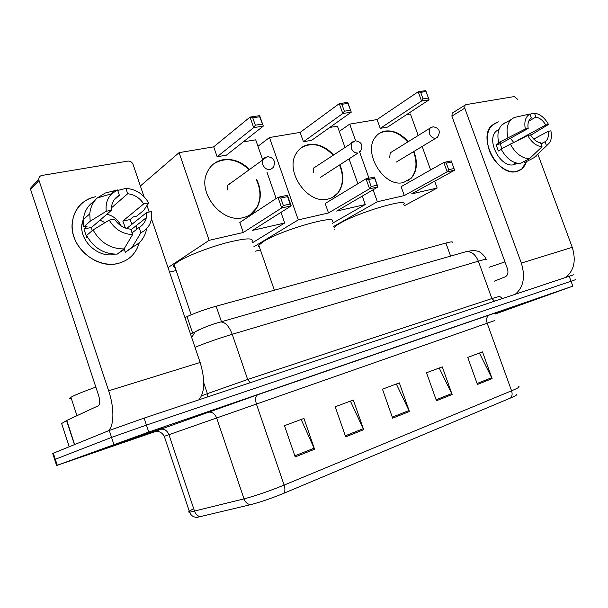 <?xml version="1.0" encoding="UTF-8"?>
<svg xmlns="http://www.w3.org/2000/svg" width="608" height="608" viewBox="0 0 608 608"><rect width="100%" height="100%" fill="white"/><g stroke="black" fill="none" stroke-linecap="round" stroke-linejoin="round"><path stroke-width="0.91" d="M184.946 317.619L187.044 316.616C195.145 312.9 204.85 309.434 216.159 306.204L445.892 243.056C450.847 241.726 452.96 241.505 452.223 242.394M573.777 274.74L144.119 418.114L109.258 430.464L52.706 453.477M575.594 279.68L146.437 425.083L111.545 437.395L54.674 459.519L111.545 437.395L146.437 425.083L575.594 279.68M524.058 303.666L494.98 313.568L524.058 303.666M163.43 427.994L90.972 453.013C78.166 457.847 146.703 434.158 163.43 427.994L90.972 453.013C78.166 457.847 146.703 434.158 163.43 427.994M516.572 394.516C517.286 394.828 515.25 396.006 510.454 398.042L283.716 493.324C271.533 498.317 260.612 502.071 250.967 504.579L197.03 517.385M495.284 314.009L572.835 286.132L148.762 432.052L56.62 465.5L155.77 431.437M295.214 456.927L284.483 425.684L303.947 418.433L314.572 449.228L295.214 456.927M436.46 400.748L426.52 372.757L442.29 366.882L452.139 394.508L436.46 400.748M477.424 384.454L467.727 357.405L482.501 351.895L492.115 378.609L477.424 384.454M345.678 436.856L335.228 406.775L353.332 400.034L363.683 429.696L345.678 436.856M392.646 418.175L382.455 389.181L399.334 382.888L409.427 411.502L392.646 418.175M396.332 384.005L409.427 411.502M350.413 401.113L363.683 429.696M479.385 353.058L492.115 378.609M439.227 368.022L452.139 394.508M301.142 419.474L314.572 449.228M495.36 313.728L523.503 303.742L495.193 313.561M504.952 261.873L488.999 267.322M526.46 161.599C524.712 166.949 521.444 170.24 516.656 171.471C507.125 173.82 494.114 163.955 489.242 150.419C484.933 134.984 487.996 125.461 498.431 121.858L491.88 125.309C477.219 137.963 498.355 177.224 516.656 171.471L521.869 168.864L526.46 161.599M565.98 277.172C574.127 270.34 576.224 260.391 572.257 247.327L537.898 154.326M515.538 294.021C523.541 287.06 525.472 276.746 521.337 263.082L464.763 108.171L451.904 116.12L507.437 268.698C508.562 272.665 507.817 275.386 505.202 276.853L494.061 281.268M517.537 99.218L514.239 96.566L465.986 104.629L465.036 105.146L464.763 108.171M451.904 116.12L452.185 113.134L452.96 112.655M528.77 121.083L535.906 117.086C539.767 117.861 543.05 120.498 545.771 124.997L517.796 140.258M533.74 139.08L548.127 131.358C548.849 135.774 548.059 139.103 545.764 141.345L540.998 144.02M510.401 138.259L513.593 142.28M517.203 163.309L514.148 164.624C500.787 168.697 485.579 140.144 496.318 131.07L499.092 129.215M516.815 163.218L514.528 163.438L515.599 162.876M501.767 148.512L500.293 143.838L528.17 128.455L525.327 129.01L498.712 142.576L500.589 142.196L496.067 144.696L498.37 150.989L501.281 149.401M524.126 161.485L524.537 162.594L533.862 157.776L546.539 145.814L545.08 141.869M525.084 162.306L524.537 162.594M520.045 163.598C512.415 163.119 506.084 158.224 501.038 148.907L527.714 135.485L530.556 134.915C533.338 139.483 536.666 142.12 540.558 142.819L542.017 146.779L529.363 158.779L520.045 163.598M498.712 142.576C497.002 134.9 498.058 128.995 501.881 124.868L505.012 122.74M536.112 156.309L533.862 157.776M529.363 158.779C521.71 158.262 515.333 153.3 510.241 143.891M507.885 137.492C506.145 129.74 507.186 123.789 511.009 119.639L514.148 117.511L529.895 114L531.346 117.944L530.358 118.727C528.223 120.962 527.493 124.199 528.17 128.455M548.127 131.358L550.871 130.804C551.859 135.386 551.524 139.255 549.86 142.416L546.539 145.814M542.017 146.779C536.378 146.11 531.605 142.348 527.714 135.485M525.327 129.01C523.967 121.661 525.494 116.66 529.895 114M530.731 135.204L548.515 124.458L545.771 124.997M535.906 117.086L534.447 113.164L529.948 114.16M534.447 113.164C540.056 113.97 544.745 117.739 548.515 124.458M500.293 143.838L496.067 144.696M403.644 204.531C410.187 197.152 359.32 211.918 340.336 223.106C337.06 224.968 335.031 226.457 334.24 227.574L334.02 227.947M334.438 229.14L334.841 229.292M413.919 151.438C417.924 162.344 417.058 171.228 411.335 178.098L403.552 182.484C384.195 188.222 362.041 152.137 375.66 136.8C378.115 133.684 381.269 131.776 385.115 131.07C393.437 130.051 401.12 133.6 408.158 141.725M339.287 131.374L349.714 124.123L377.059 119.556L418.182 91.755L425.729 90.615L429.081 99.841L387.592 127.08L380.22 128.364L421.542 101.034L418.182 91.755L420.668 92.363L426.064 91.542L425.729 90.615M406.57 114.623L410.423 113.977L418.19 135.5M377.059 119.556L380.22 128.364M349.714 124.123L355.634 140.744M359.419 151.384L368.965 178.182M373.092 189.787L377.355 201.75L404.297 195.571L401.105 186.671L443.787 162.458L451.22 160.892L454.609 170.225L447.184 171.844L404.297 195.571M448.681 169.685L446.302 163.104L443.787 162.458L447.184 171.844L448.681 169.685L453.994 168.538L454.609 170.225L411.57 193.906L437.152 188.039L434.674 181.192M430.616 169.928L422.15 146.475M333.518 226.526L377.355 201.75M437.152 188.039L404.122 205.876M426.064 91.542L429.081 99.841L421.542 101.034L423.031 98.876L428.42 98.032M420.668 92.363L423.031 98.876M453.994 168.538L451.615 161.979L446.302 163.104M451.22 160.892L451.615 161.979M379.194 133.456C388.748 128.721 398.263 131.564 407.74 141.983M413.501 151.688L414.002 153.003C417.415 163.415 416.381 171.866 410.909 178.334L407.626 180.964M392.069 151.704L390.207 152.775L389.698 157.814M331.938 222.034C340.039 213.4 282.18 229.588 263.553 241.444L258.605 245.381L258.339 246.514L259.51 247.312M339.895 164.776C344.272 175.613 343.725 184.9 338.253 192.637C335.601 195.951 332.188 198.079 328.016 199.036C307.602 204.98 284.027 170.757 296.529 152.965C299.455 148.352 303.552 145.555 308.818 144.567C317.748 143.404 325.979 146.832 333.496 154.827M257.959 146.308L269.481 137.53L300.139 132.407L339.272 103.649L347.784 102.364L351.272 112.168L311.684 140.304L303.43 141.74L342.783 113.514L339.272 103.649L341.886 104.302L347.958 103.375L347.784 102.364M329.764 127.452L337.44 126.175L344.911 147.204M300.139 132.407L303.43 141.74M269.481 137.53L298.277 219.891L328.502 212.96L325.181 203.52L366.016 178.805L374.399 177.042L377.933 186.952L369.565 188.776L328.502 212.96M371.146 186.496L368.653 179.489L366.016 178.805L369.565 188.776L371.146 186.496L377.127 185.197L377.933 186.952L336.65 211.09L365.264 204.524L362.277 196.11M357.876 183.73L349.045 158.848M253.84 246.78L298.277 219.891M255.36 251.188L260.422 249.949M365.264 204.524L332.378 223.296M347.958 103.375L351.272 112.168L342.783 113.514L344.348 111.218L350.421 110.268M341.886 104.302L344.348 111.218M377.127 185.197L374.642 178.228L368.653 179.489M374.399 177.042L374.642 178.228M301.317 147.736C311.851 141.93 322.445 144.385 333.1 155.093M339.492 165.034L340.495 167.55C343.748 177.506 342.866 185.949 337.85 192.88L333.306 196.969M316.168 166.402L313.682 167.975L313.295 172.938M252.054 241.627C254.038 237.591 245.26 238.04 225.705 242.98C207.412 247.904 185.812 256.462 177.574 261.98L174.2 264.761C173.105 266.137 173.409 267.034 175.112 267.452M256.652 179.368C261.448 189.734 261.516 199.196 256.85 207.769C253.68 212.944 249.105 216.228 243.124 217.634C222.049 223.615 197.167 193.002 207.001 172.687C210.216 165.528 215.589 161.204 223.113 159.722C232.606 158.422 241.368 161.599 249.402 169.267M140.372 185.98L179.102 152.631L213.72 146.847L250.002 117.101L259.662 115.649L263.31 126.099L226.45 155.146L217.14 156.765L253.673 127.627L250.002 117.101L252.746 117.808L259.646 116.759L259.662 115.649M243.246 141.907L255.702 139.832L262.58 159.57M213.72 146.847L217.14 156.765M179.102 152.631L209.129 240.335L243.284 232.499L239.818 222.46L277.97 197.304L287.493 195.305L291.194 205.884L281.679 207.959L243.284 232.499M283.343 205.527L280.736 198.048L277.97 197.304L281.679 207.959L283.343 205.527L290.145 204.052L291.194 205.884L252.472 230.394L284.688 223.007L280.972 212.352M276.146 198.504L266.935 172.056M168.013 267.611L209.129 240.335M169.548 272.141L176.153 270.53M284.688 223.007L252.449 242.767M259.646 116.759L263.31 126.099L253.673 127.627L255.322 125.187L262.215 124.108M252.746 117.808L255.322 125.187M290.145 204.052L287.546 196.612L280.736 198.048M287.493 195.305L287.546 196.612M213.362 164.114C224.937 156.864 236.831 158.673 249.029 169.541M256.28 179.634L258.058 183.867C261.007 192.842 260.475 200.898 256.47 208.02L250.169 214.723M230.842 182.917L227.559 185.341L227.422 189.932M139.262 242.653C136.192 253.544 129.094 260.482 117.982 263.462C100.913 267.619 79.891 255.178 73.948 236.846C67.746 218.576 78.288 199.751 95.631 196.741C81.776 199.994 73.956 208.886 72.162 223.41C69.73 246.62 96.36 269.481 117.982 263.462C128.843 260.566 135.88 253.855 139.088 243.306L139.262 242.653M121.995 250.526L121.585 251.499L121.995 250.526M198.869 399.821C204.911 392.358 205.329 379.909 200.138 362.482L151.521 218.895M107.449 431.194C114.084 427.941 114.821 408.941 108.65 390.8L39.003 180.439L30.62 189.582L98.671 395.656C100.198 400.976 100.062 404.358 98.26 405.787L66.758 420.447L74.602 444.418M149.196 212.025L146.976 205.489M143.952 196.551L133.091 164.472C132.035 162.078 130.302 160.953 127.893 161.097L41.884 175.461C39.885 175.917 38.851 177.156 38.775 179.178L39.003 180.439M30.62 189.582L30.4 188.343L38.775 179.178M69.168 446.606L61.628 423.533L66.758 420.447M100.024 220.126L105.04 222.657M111.469 207.822L127.695 193.747C134.436 194.507 139.764 197.896 143.693 203.908L122.808 221.046L125.438 228.076M126.669 228.479L146.612 212.542L146.323 217.672C145.304 222.057 142.888 225.31 139.065 227.445L132.042 232.932M106.833 214.252C113.362 215.832 118.104 219.701 121.068 225.872M115.208 254.174L114.889 254.243C98.922 258.575 79.595 241.406 81.86 224.527L83.562 217.854M92.127 230.744L91.55 227.438L111.507 210.224L106.271 211.257L90.159 221.251L83.722 226.913L87.111 226.222L83.942 228.988L86.769 237.492L87.37 236.983M120.665 251.507L124.154 248.885L125.301 252.312L132.217 247.106L140.881 232.811L139.065 227.445M136.321 225.56L136.595 229.376M133.752 246.415L125.301 252.312M117.23 254.121C103.907 254.174 93.685 247.958 86.579 235.486L93.062 229.946L109.235 220.104L114.464 219.047C118.53 225.18 123.964 228.562 130.781 229.186L132.597 234.582L124.07 248.915L117.23 254.121M83.722 226.913L83.364 219.572C84.231 211.402 87.932 205.223 94.476 201.043M146.604 228.745L146.148 230.972C144.066 238.602 139.43 243.975 132.217 247.106M124.07 248.915C110.61 248.923 100.274 242.6 93.062 229.946M90.159 221.251L89.786 213.811C90.379 207.465 92.826 202.206 97.12 198.048L105.298 193.017L117.564 189.939L119.373 195.305L114.008 200.024M146.612 212.542L151.597 211.538C152.646 221.418 149.074 228.509 140.881 232.811M132.597 234.582C122.626 234.179 114.836 229.353 109.235 220.104M106.271 211.257C105.427 204.121 107.297 198.246 111.887 193.64L117.564 189.939M111.507 210.224L111.545 206.849C112.275 201.544 114.882 197.699 119.373 195.305M124.328 249.417L118.659 253.034M131.982 224.23L130.051 219.556L133.448 216.805L136.633 216.159L143.594 210.535L148.686 202.928L143.693 203.908M113.514 191.505L110.755 193.982M127.695 193.747L125.894 188.412L117.732 190.441M125.894 188.412C135.736 189.088 143.336 193.929 148.686 202.928M130.051 219.556L122.808 221.046M91.55 227.438L83.942 228.988M95.844 387.091C84.497 391.172 76.631 394.326 72.246 396.538L70.916 397.275C69.228 398.308 69.365 398.734 71.326 398.536M152.456 431.779L103.793 448.56L152.456 431.779M450.596 256.112L445.892 243.056M221.456 321.723L216.159 306.204M192.614 333.055L187.044 316.616M569.141 276.116L572.835 286.132M53.268 453.006L57.258 465.257M109.258 430.464L113.84 444.334M144.119 418.114L148.762 432.052M486.271 259.798C487.327 258.864 484.69 259.327 478.352 261.182L491.887 298.558L499.533 296.37L502.482 298.384M203.794 383.01L207.396 393.65L247.669 379.476L491.887 298.558L494.448 301.066M201.529 395.884L207.396 393.65L207.32 397.001M464.831 252.031L466.374 251.59C471.519 251.286 475.517 254.486 478.352 261.182L232.226 334.286L247.669 379.476L250.177 382.683M219.382 322.316L220.719 321.936C225.249 322.042 229.087 326.154 232.226 334.286C218.675 338.39 206.264 342.73 195.001 347.312M191.702 337.569L194.978 331.976L199.5 329.422M158.787 430.198C152.578 432.28 151.985 432.402 157.016 430.555L257.731 394.752L489.394 315.005C500.946 311.045 502.398 310.627 493.757 313.766M201.301 516.656C198.2 516.618 195.958 514.832 194.575 511.305L168.948 434.682L164.274 436.316C161.044 430.411 155.443 431.391 156.02 431.422M283.716 493.324C285.16 491.667 285.296 488.923 284.118 485.085L511.564 390.8C512.574 394.014 512.202 396.424 510.454 398.042M250.967 504.579C247.813 504.511 245.495 502.611 244.028 498.879C255.801 495.74 269.162 491.142 284.118 485.085L256.424 404.062L168.948 434.682C167.078 430.304 164.19 428.534 160.292 429.362M494.836 320.522L487.168 323.213L511.564 390.8C517.834 388.17 520.22 386.779 518.746 386.62M193.724 508.752C188.906 511.108 187.545 512.27 189.643 512.24L244.028 498.879L216.653 417.992C214.677 413.364 211.713 411.456 207.754 412.285M489.394 315.005C486.742 316.403 486.005 319.139 487.168 323.213L256.424 404.062C255.033 399.22 255.466 396.112 257.731 394.752M392.289 417.156L409.024 410.522M436.111 399.768L451.744 393.566M477.09 383.504L491.72 377.697M345.314 435.799L363.265 428.678M294.834 455.833L314.154 448.164M521.337 263.082L572.257 247.327M390.085 152.935L429.818 128.288L433.063 126.768C439.478 127.999 440.929 131.503 437.418 137.264L435.655 138.282C432.942 138.442 430.844 136.861 429.362 133.54L429.818 128.288L431.247 127.308M320.18 177.544L358.074 153.003C355.026 153.201 352.716 151.536 351.15 148.01L351.477 142.819L353.385 141.36M227.491 185.486L267.246 156.644C273.729 157.426 275.796 160.983 273.433 167.306L270.332 169.64C266.882 169.89 264.328 168.135 262.656 164.38L262.755 159.554L265.308 157.259M108.65 390.8L200.138 362.482M74.412 444.494L66.576 420.538M52.638 453.264L56.62 465.5M190.502 334.028L194.978 331.976C203.125 327.651 211.706 324.3 220.719 321.936L466.374 251.59L473.609 250.367L478.466 251.324C477.569 250.549 484.333 254.357 486.111 259.32M197.684 517.355C193.724 517.476 191.049 515.774 189.643 512.24L164.274 436.316M452.185 113.134L465.036 105.146M545.764 141.345L540.945 143.876M498.955 129.572L496.318 131.07M511.009 119.639L501.881 124.868M396.142 162.161L435.761 138.259M410.909 178.334L411.335 178.098M258.765 245.153L274.352 290.206M360.392 151.498C363.47 145.418 361.752 141.846 355.254 140.782L313.584 168.127M337.85 192.88L338.253 192.637M174.2 264.761L191.163 314.777M256.47 208.02L256.85 207.769M66.637 420.508L74.48 444.463M146.323 217.672L130.978 229.778M83.304 223.25L81.86 224.527M89.786 213.811L83.364 219.572M111.887 193.64L97.12 198.048M70.916 397.275L76.958 415.697"/></g></svg>
